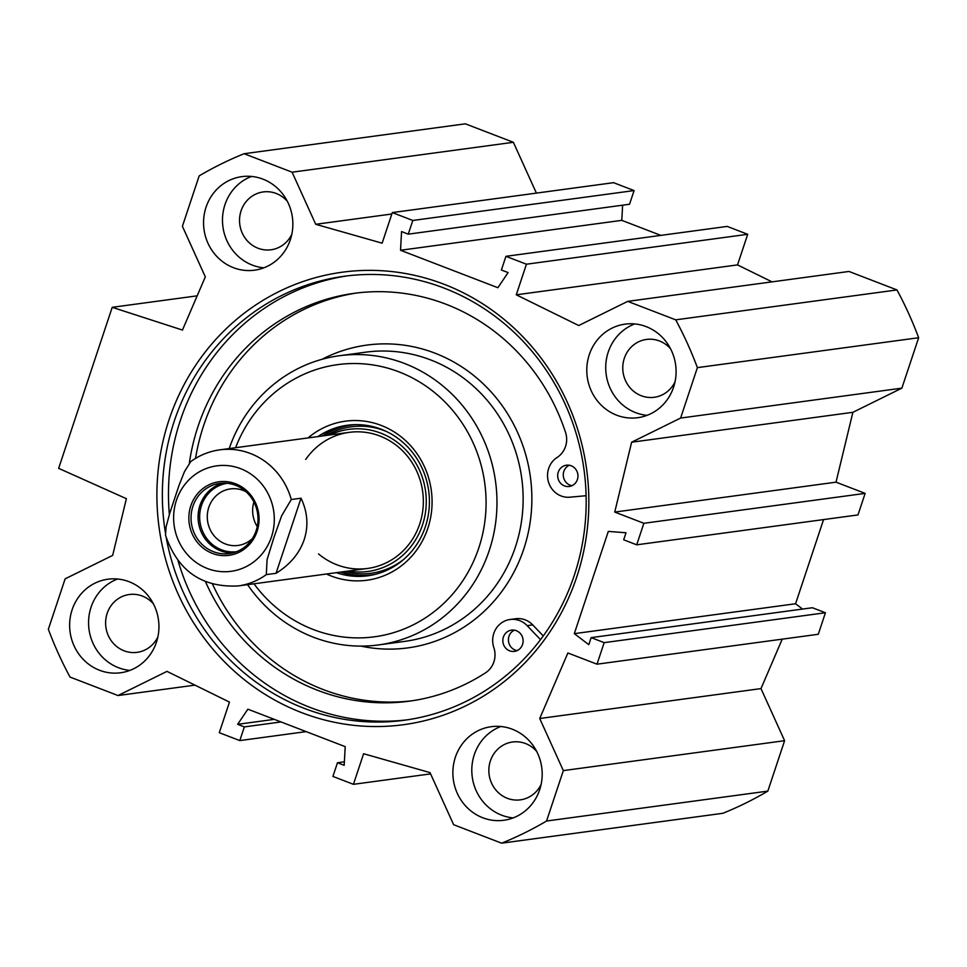 <?xml version="1.0" encoding="UTF-8"?>
<svg xmlns="http://www.w3.org/2000/svg" width="967" height="967" viewBox="0 0 967 967"><rect width="100%" height="100%" fill="white"/><g stroke="black" fill="none" stroke-linecap="round" stroke-linejoin="round"><path stroke-width="1.45" d="M117.575 579.015A47.202 44.603 -97.7 0 0 89.012 629.396A47.202 44.603 -97.7 0 0 129.929 670.409M129.022 581.699A47.202 44.603 82.3 0 1 158.733 631.258A47.202 44.603 82.3 0 1 120.609 672.766A47.202 44.603 82.3 0 1 70.083 631.959A47.202 44.603 82.3 0 1 107.966 579.209A47.202 44.603 82.3 0 1 129.022 581.699M153.415 603.879A29.179 27.572 -97.7 0 0 129.312 594.512A29.179 27.572 -97.7 0 0 105.741 620.161A29.179 27.572 -97.7 0 0 124.102 650.803A29.179 27.572 -97.7 0 0 137.121 652.35A29.179 27.572 -97.7 0 0 157.875 636.902M500.809 726.507A47.202 44.603 -97.7 0 0 472.247 776.9A47.202 44.603 -97.7 0 0 513.163 817.901M512.256 729.203A47.202 44.603 82.3 0 1 541.979 778.761A47.202 44.603 82.3 0 1 503.855 820.27A47.202 44.603 82.3 0 1 453.318 779.462A47.202 44.603 82.3 0 1 491.2 726.701A47.202 44.603 82.3 0 1 512.256 729.203M536.661 751.383A29.179 27.572 -97.7 0 0 512.546 742.003A29.179 27.572 -97.7 0 0 488.976 767.665A29.179 27.572 -97.7 0 0 507.349 798.307A29.179 27.572 -97.7 0 0 520.367 799.842A29.179 27.572 -97.7 0 0 541.121 784.406M634.727 323.945A47.202 44.603 -97.7 0 0 606.164 374.338A47.202 44.603 -97.7 0 0 647.08 415.339M646.174 326.628A47.202 44.603 82.3 0 1 675.885 376.187A47.202 44.603 82.3 0 1 637.773 417.696A47.202 44.603 82.3 0 1 587.235 376.888A47.202 44.603 82.3 0 1 625.117 324.138A47.202 44.603 82.3 0 1 646.174 326.628M670.578 348.809A29.179 27.572 -97.7 0 0 646.464 339.441A29.179 27.572 -97.7 0 0 622.893 365.103A29.179 27.572 -97.7 0 0 641.266 395.733A29.179 27.572 -97.7 0 0 654.284 397.28A29.179 27.572 -97.7 0 0 675.039 381.844M251.493 176.441A47.202 44.603 -97.7 0 0 222.93 226.834A47.202 44.603 -97.7 0 0 263.846 267.835M262.939 179.137A47.202 44.603 82.3 0 1 292.65 228.695A47.202 44.603 82.3 0 1 254.526 270.192A47.202 44.603 82.3 0 1 204.001 229.384A47.202 44.603 82.3 0 1 241.883 176.635A47.202 44.603 82.3 0 1 262.939 179.137M287.332 201.317A29.179 27.572 -97.7 0 0 263.217 191.937A29.179 27.572 -97.7 0 0 239.659 217.599A29.179 27.572 -97.7 0 0 258.02 248.229A29.179 27.572 -97.7 0 0 271.038 249.776A29.179 27.572 -97.7 0 0 291.792 234.34M165.333 532.358A224.018 211.688 82.3 0 1 344.252 276.26A224.018 211.688 82.3 0 1 574.313 575.256A224.018 211.688 82.3 0 1 404.254 720.258A224.018 211.688 82.3 0 1 166.3 538.027M576.755 576.924A228.309 215.738 -97.7 0 0 332.624 273.746A228.309 215.738 -97.7 0 0 209.223 644.687A228.309 215.738 -97.7 0 0 576.755 576.924M347.322 275.873A224.018 211.688 -97.7 0 0 169.358 514.529M178.037 560.715A224.018 211.688 -97.7 0 0 407.312 719.823M627.716 301.366L675.715 319.835A369.068 348.749 82.3 0 1 697.388 367.629L680.611 418.058L631.632 442.209L614.746 512.075L643.877 523.292L636.709 544.82L857.983 514.928L865.139 493.388L836.02 482.17L852.894 412.305L901.873 388.154L918.65 337.737A369.068 348.749 -97.7 0 0 896.989 289.943L848.99 271.461L627.716 301.366L578.737 325.528L516.269 294.802L526.447 264.209L505.946 256.315L501.389 269.998L508.098 272.585L497.872 287.719L400.531 250.26L401.559 231.572L408.255 234.159L412.812 220.464L392.312 212.583L382.134 243.176L315.713 224.296L292.107 172.199L513.368 142.294L465.369 123.824L244.107 153.717L292.107 172.199M194.971 685.132L118.01 695.539L70.011 677.057A369.068 348.749 82.3 0 1 48.35 629.263L65.127 578.846L112.668 555.396L126.375 498.682L58.649 468.342L112.22 307.313L182.461 330.061L205.318 276.876L182.4 226.302L199.166 175.885A369.068 348.749 82.3 0 1 244.107 153.717M118.01 695.539L166.989 671.376L229.469 702.102L219.291 732.696L239.792 740.589L244.349 726.906L237.64 724.319L247.866 709.186L345.207 746.645L344.179 765.32L337.471 762.745L332.914 776.428L353.426 784.322L363.604 753.728L430.013 772.609L453.632 824.706L501.631 843.176L722.893 813.283A369.068 348.749 -97.7 0 0 767.834 791.115L784.6 740.698L760.993 688.601L782.23 639.151M636.709 544.82L623.679 539.804L626.024 532.769L608.316 531.403L574.301 633.651L588.794 644.675L591.139 637.628L604.17 642.644L597.002 664.184L567.883 652.979L539.719 718.505L563.338 770.602L546.56 821.019A369.068 348.749 82.3 0 1 501.631 843.176M802.55 609.065L795.575 603.746L823.57 519.569M597.002 664.184L818.275 634.279L825.431 612.752L812.401 607.735L591.139 637.628M513.368 142.294L536.407 193.11M392.312 212.583L613.574 182.678L634.086 190.572L629.529 204.255L408.255 234.159M622.627 205.185L621.793 220.355L660.836 235.38M505.946 256.315L727.208 226.411L747.709 234.304L737.531 264.898L772.029 281.868M574.301 633.651L795.575 603.746M112.22 307.313L197.183 295.829M621.793 220.355L400.531 250.26M747.709 234.304L526.447 264.209M737.531 264.898L516.269 294.802M391.84 214.009L315.713 224.296M634.086 190.572L412.812 220.464M675.715 319.835L896.989 289.943M344.373 761.815L337.471 762.745M430.593 773.89L353.426 784.322M306.164 731.62L239.792 740.589M281.022 721.95L244.349 726.906M274.314 719.363L237.64 724.319M546.56 821.019L767.834 791.115M563.338 770.602L784.6 740.698M539.719 718.505L760.993 688.601M604.17 642.644L825.431 612.752M643.877 523.292L865.139 493.388M614.746 512.075L836.02 482.17M631.632 442.209L852.894 412.305M680.611 418.058L901.873 388.154M697.388 367.629L918.65 337.737M227.221 483.295A34.534 32.636 -97.7 0 0 199.976 521.817A34.534 32.636 -97.7 0 0 236.468 551.722M192.904 506.333A35.404 33.458 82.3 0 1 219.775 483.415A35.404 33.458 82.3 0 1 257.669 514.021A35.404 33.458 82.3 0 1 229.264 553.583A35.404 33.458 82.3 0 1 192.904 506.333M301.027 498.21C307.566 512.002 308.63 525.806 304.206 539.61C299.468 553.354 290.088 564.583 276.042 573.31L266.3 574.616L267.073 559.639L273.854 537.737L281.687 515.701L291.285 499.528L301.027 498.21L276.042 573.31M190.753 461.597L184.479 471.642L179.028 485.349L169.696 513.38L166.119 526.846L165.49 535.126C177.565 570.796 201.789 587.743 238.172 585.942A68.669 64.886 -97.7 0 0 266.3 574.616M252.351 538.607A28.527 26.955 82.3 0 1 238.087 545.448A28.527 26.955 82.3 0 1 208.787 507.373A28.527 26.955 82.3 0 1 230.436 488.915A28.527 26.955 82.3 0 1 246.017 491.719M253.91 502.006A28.527 26.955 -97.7 0 0 257.234 526.592M190.813 505.814A37.121 35.078 -97.7 0 0 230.509 555.106A37.121 35.078 -97.7 0 0 250.574 494.802A37.121 35.078 -97.7 0 0 190.813 505.814M318.481 553.886A68.669 64.886 -97.7 0 0 419.714 524.005A68.669 64.886 -97.7 0 0 388.42 440.058A68.669 64.886 -97.7 0 0 305.717 459.446M348.338 571.05A71.691 67.75 -97.7 0 0 422.47 525.045A71.691 67.75 -97.7 0 0 404.001 448.072A71.691 67.75 -97.7 0 0 329.94 434.969M340.517 572.113A75.958 71.776 -97.7 0 0 369.817 575.486M349.474 424.997A75.958 71.776 -97.7 0 0 322.12 436.02M336.335 572.682A75.958 71.776 -97.7 0 0 367.726 575.8A75.958 71.776 -97.7 0 0 428.695 490.91A75.958 71.776 -97.7 0 0 347.383 425.238A75.958 71.776 -97.7 0 0 317.95 436.588M326.459 574.011A80.249 75.837 -97.7 0 0 420.367 544.506A80.249 75.837 -97.7 0 0 406.442 441.435A80.249 75.837 -97.7 0 0 308.074 437.918M253.995 583.802A137.326 129.771 -97.7 0 0 452.919 593.786A137.326 129.771 -97.7 0 0 424.743 385.289A137.326 129.771 -97.7 0 0 235.597 447.709M247.588 584.672A145.908 137.882 -97.7 0 0 378.496 644.929A145.908 137.882 -97.7 0 0 495.587 481.868A145.908 137.882 -97.7 0 0 339.405 355.735A145.908 137.882 -97.7 0 0 229.191 448.579M205.524 581.723A205.778 194.452 -97.7 0 0 409.331 701.172A205.778 194.452 -97.7 0 0 485.543 672.814A21.455 20.271 -97.7 0 0 493.847 647.636A21.455 20.271 82.3 0 1 510.092 619.496L515.665 618.747A21.455 20.271 82.3 0 1 532.732 624.912L543.261 635.948M357.004 292.965A205.778 194.452 -97.7 0 0 195.527 458.406M212.522 584.128A205.778 194.452 -97.7 0 0 412.111 700.773M569.237 465.248A10.734 10.141 -97.7 0 0 571.993 485.676M514.371 630.17A10.734 10.141 -97.7 0 0 517.14 650.598M586.099 495.708L569.889 497.195A21.455 20.271 82.3 0 1 548.627 482.473A21.455 20.271 82.3 0 1 557.101 457.476A21.455 20.271 -97.7 0 0 565.526 432.346A205.778 194.452 -97.7 0 0 354.212 293.327A205.778 194.452 -97.7 0 0 189.363 463M510.092 619.496A21.455 20.271 82.3 0 1 527.16 625.661L540.517 639.658M571.183 465.78A10.734 10.141 82.3 0 1 569.273 486.474A10.734 10.141 82.3 0 1 557.79 477.202A10.734 10.141 82.3 0 1 571.183 465.78M516.318 630.689A10.734 10.141 82.3 0 1 514.408 651.395A10.734 10.141 82.3 0 1 502.925 642.112A10.734 10.141 82.3 0 1 516.318 630.689M223.329 483.137A35.404 33.458 -97.7 0 0 199.951 505.378A35.404 33.458 -97.7 0 0 232.757 552.906M291.285 499.528A68.669 64.886 -97.7 0 0 219.775 449.848L349.196 432.358M271.485 536.866A53.209 50.284 82.3 0 1 185.821 552.665A53.209 50.284 82.3 0 1 214.589 466.203A53.209 50.284 82.3 0 1 271.485 536.866M387.078 431.802A73.891 69.829 -97.7 0 0 326.544 435.428M344.929 571.509A73.891 69.829 -97.7 0 0 404.254 558.938M355.59 424.634A75.583 71.425 -97.7 0 0 322.966 435.912M341.351 571.993A75.583 71.425 -97.7 0 0 375.8 574.205M378.496 644.929L404.653 641.399A145.908 137.882 -97.7 0 0 521.745 478.327A145.908 137.882 -97.7 0 0 365.574 352.193L339.405 355.735M360.848 646.101A152.774 144.373 -97.7 0 0 530.412 477.166A152.774 144.373 -97.7 0 0 322.084 359.289M532.732 624.912L527.16 625.661M238.172 585.942L367.593 568.451M219.775 449.848C209.162 451.323 199.48 455.239 190.753 461.585"/></g></svg>
